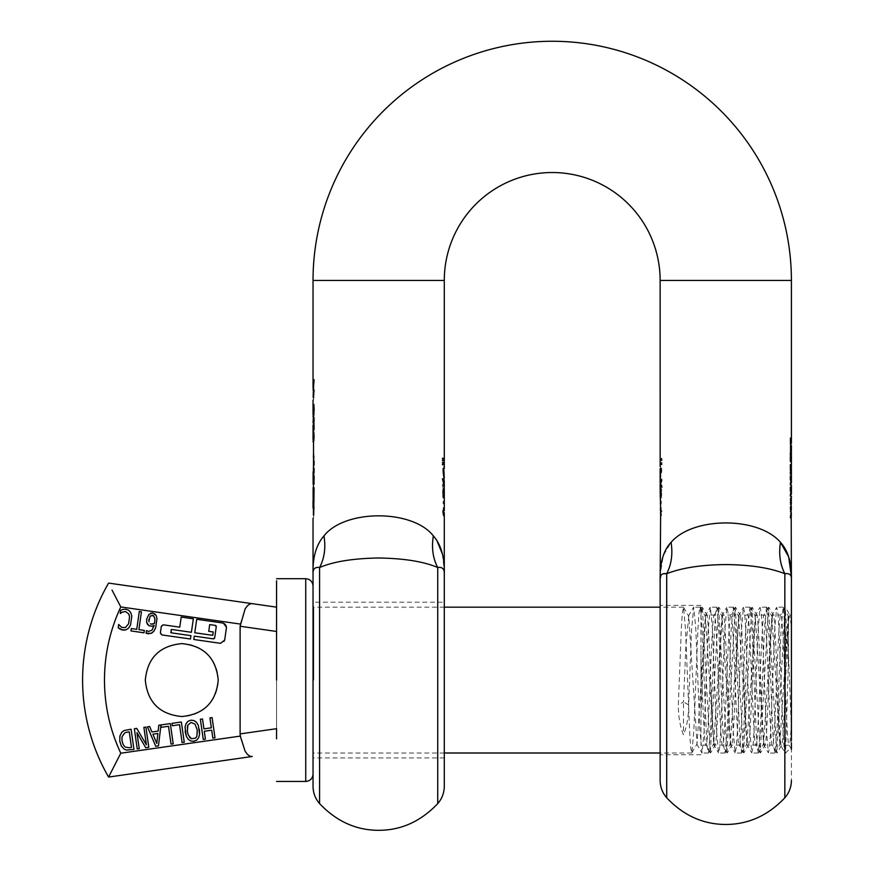 <?xml version="1.0" encoding="UTF-8"?>
<svg xmlns="http://www.w3.org/2000/svg" width="874" height="874" viewBox="0 0 874 874"><rect width="100%" height="100%" fill="white"/><g stroke="black" fill="none" stroke-linecap="round" stroke-linejoin="round"><path stroke-width="0.66" stroke-dasharray="4.37 3.28" d="M791.396 453.934L790.828 453.016L790.828 459.888M790.828 456.556L790.489 461.975L789.954 457.692L790.828 453.016M791.407 453.016L790.544 457.692L791.079 461.975L790.489 461.975M661.421 462.379L661.421 464.76L662.022 464.76L662.022 462.379L660.329 462.838L660.329 464.291L661.421 464.76M661.421 458.249L661.421 460.642L662.022 460.642L662.022 458.249L660.329 458.719L660.329 460.172L661.421 460.642M791.407 461.319L790.02 461.319L790.02 452.35L790.358 459.211L790.817 453.934M791.407 466.825L790.937 472.353L790.347 472.353L790.02 464.323L790.937 464.323L790.937 472.353M790.609 464.323L790.609 474.407L791.407 468.835M791.407 482.94L790.358 482.94L790.358 475.642L790.948 475.642L790.948 482.94M790.609 475.642L790.609 485.114L791.407 485.114M791.407 494.116L790.358 494.116L790.358 486.818L790.948 486.818L790.948 494.116M790.609 486.818L790.609 496.279L791.407 496.279M791.407 500.267L790.609 502.321L791.407 506.767M791.407 509.378L790.609 511.334L791.189 514.72M791.407 579.604L791.407 780.438M791.363 576.316L791.407 579.713C791.822 575.059 789.626 573.049 784.841 573.705C780.1 564.484 778.636 554.018 780.471 542.317C758.435 516.545 693.311 516.414 671.09 542.317L663.268 555.613L660.252 574.393M660.143 579.604L660.143 780.438M660.143 512.743L660.799 515.704L660.875 513.235L661.858 512.35L661.858 510.645L660.733 510.645L661.039 507.75M660.143 510.645L661.257 510.645L661.257 512.35M660.733 491.352L660.154 491.352L660.165 494.728L660.842 494.728L661.126 490.685L661.257 497.623L661.869 491.417L661.454 488.817L660.897 489.276L660.842 494.728M660.362 491.264L660.952 491.264L660.187 490.369L660.198 491.483L660.569 488.457L661.334 493.351L661.105 497.623L660.7 490.915L660.252 494.728M660.143 483.945L662.022 480.755L662.022 478.886L661.421 478.886L661.421 480.755M661.421 478.886L660.143 482.077M660.165 477.827L660.744 477.827L660.165 477.827L661.837 468.519L660.733 468.519L660.744 466.574L660.154 466.574L661.279 468.519L660.733 477.827L661.837 470.529M660.165 468.519L661.247 468.519L661.247 470.529M791.407 443.446L790.609 443.446L790.609 445.609L791.407 445.609M790.817 455.409L791.385 454.709L791.079 461.975M784.841 797.798L784.841 573.705C771.01 568.024 751.323 564.975 725.781 564.56C701.287 564.812 681.6 567.86 666.709 573.705C671.44 564.473 672.893 554.007 671.09 542.317M666.709 797.798L666.709 573.705L661.465 574.742L660.143 579.713M660.143 680.081L660.143 605.398L660.143 680.081M700.981 680.081L700.981 605.398L700.981 680.081M700.981 650.955L700.981 745.238L700.981 650.955M701.997 607.299L700.981 609.036L700.981 614.193L702.325 607.299L710.3 752.853L718.614 607.299L726.939 752.864L735.242 607.299L743.556 752.853L751.88 607.288L760.194 752.853L768.497 607.31L776.811 752.864L785.136 607.288L788.435 652.736L791.407 729.211M791.407 699.429L791.407 646.782M700.981 714.987C702.871 674.564 704.75 612.565 706.64 614.914C709.404 610.882 712.179 749.28 714.954 745.238C717.718 749.28 720.493 610.882 723.268 614.914C726.032 610.882 728.807 749.269 731.582 745.238C734.346 749.269 737.121 610.871 739.896 614.925C742.66 610.871 745.435 749.269 748.21 745.238C750.974 749.269 753.749 610.882 756.523 614.914C759.288 610.882 762.062 749.28 764.837 745.238C767.601 749.28 770.376 610.882 773.151 614.914C775.915 610.882 778.69 749.269 781.465 745.249C784.229 749.269 787.004 610.882 789.779 614.914L785.464 607.299M791.407 614.914L789.779 614.914L791.407 626.931M700.981 659.531C702.652 699.604 704.324 746.888 705.984 745.238C708.759 749.269 711.534 610.871 714.298 614.925C717.073 610.882 719.848 749.269 722.612 745.238C725.387 749.269 728.162 610.893 730.926 614.914C733.701 610.882 736.476 749.28 739.24 745.238C742.015 749.28 744.79 610.882 747.554 614.914C750.329 610.882 753.104 749.269 755.868 745.249C758.643 749.269 761.418 610.882 764.182 614.914C766.957 610.882 769.732 749.28 772.496 745.238C775.271 749.269 778.046 610.893 780.81 614.914C783.585 610.893 786.36 749.269 789.124 745.238L781.651 745.085L777.15 752.864M785.136 607.288L780.635 615.067L773.337 615.077L768.836 607.299M776.811 752.853L772.31 745.074L765.023 745.074L760.522 752.853M768.497 607.31L763.996 615.077L756.709 615.067L752.208 607.288M760.183 752.864L755.693 745.085L748.395 745.085L743.894 752.864M751.88 607.299L747.379 615.077L740.081 615.077L735.58 607.31M743.556 752.853L739.054 745.074L731.767 745.085L727.266 752.853M735.242 607.299L730.74 615.067L723.454 615.067L718.952 607.288M726.939 752.853L722.437 745.074L715.14 745.074L710.638 752.853M718.614 607.31L714.113 615.077L706.826 615.077L702.325 607.299M710.3 752.853L705.799 745.085L700.981 745.238M791.407 749.236L789.124 745.238C789.888 744.856 790.653 737.285 791.407 722.514M791.407 733.122L791.407 740.507M790.358 443.446L790.358 451.093L790.02 437.972L790.609 443.446L790.02 443.446M791.309 452.251L790.719 452.251M790.839 453.682L790.249 453.682M790.719 461.975L790.129 461.975M791.079 461.833L790.489 461.833M790.959 460.063L790.369 460.063M791.309 454.48L790.719 454.48L791.309 454.48M791.407 458.085L790.828 458.085M790.828 459.932L790.828 461.319M790.609 461.319L790.02 461.319M791.363 468.038L790.773 468.038L790.5 474.058L790.074 467.066L790.631 465.001L790.773 468.038M790.937 464.323L790.347 464.323M790.02 464.323L790.02 474.407L790.489 467.535L790.38 472.353L790.959 472.353M790.609 474.407L790.02 474.407M791.003 474.407L790.413 474.407M790.948 475.642L790.358 475.642M790.02 475.642L790.02 485.114L790.828 485.114L790.02 485.114L790.02 482.94M790.609 485.114L790.02 485.114L790.609 485.114M790.948 486.818L790.358 486.818M790.02 486.818L790.02 496.279L790.828 496.279L790.02 496.279L790.02 494.116M790.609 496.279L790.02 496.279L790.609 496.279M790.609 516.895L790.02 517.911L790.828 513.693L790.02 506.92L790.828 502.288L790.02 498.213L790.828 500.267L790.02 502.321L790.828 506.767L790.02 513.715L790.828 515.813M790.609 502.321L790.02 502.321M790.02 498.213L790.609 498.213M790.609 504.768L790.02 504.768M790.609 511.334L790.02 511.334M790.609 513.715L790.02 513.715M790.609 517.911L790.02 517.911M660.689 512.743L661.378 515.704L661.858 512.35M660.558 512.743L661.148 512.743M660.558 515.704L661.148 515.704M660.799 515.704L661.378 515.704M661.257 510.645L661.858 510.645M660.165 494.728L660.744 494.728M660.536 490.685L661.126 490.685M660.82 491.549L661.41 491.549M660.82 495.886L661.41 495.886M660.668 497.492L661.257 497.492M660.668 497.623L661.257 497.623M661.105 497.623L661.694 497.623M660.569 488.457L661.159 488.457M660.165 489.276L660.777 488.14L661.105 489.593L660.897 498.071L660.952 491.264M660.187 490.369L660.744 489.276M661.421 487.124L662.022 487.124L661.421 486.283M660.744 484.272L662.022 480.755M662.022 478.886L660.733 482.077L662.022 487.124M661.421 485.278L662.022 485.278M661.247 468.519L661.837 468.519M662.022 458.249L660.919 458.719L660.919 460.172L662.022 460.642M660.329 458.719L660.919 458.719M660.329 460.172L660.919 460.172M662.022 462.379L660.919 462.838L660.919 464.291L662.022 464.76M660.329 462.838L660.919 462.838M660.329 464.291L660.919 464.291M660.689 468.519L661.279 468.519M660.689 470.616L661.279 470.616M661.323 470.616L660.154 470.616L661.323 470.616L660.733 476.122L660.165 476.122L660.733 470.616L660.733 476.122M660.187 488.14L660.777 488.14M661.279 507.75L661.039 512.743M790.609 515.671L790.02 515.671M791.407 513.693L790.467 512.383M791.057 512.383L791.407 511.082M790.609 509.116L790.02 509.116M790.609 506.92L790.02 506.92M791.407 504.943L790.457 503.61M791.046 503.61L791.407 502.288M790.609 500.354L790.02 500.354M791.232 467.24L790.642 467.24M790.981 468.038L790.402 468.038M790.883 470.037L790.293 470.037M791.09 473.937L790.5 473.937M791.09 474.058L790.5 474.058M790.73 474.058L790.14 474.058M791.221 465.001L790.631 465.001M790.609 452.35L790.02 452.35M790.948 452.35L790.358 452.35M791.363 459.211L790.784 459.211M791.363 457.725L790.773 457.725M790.948 451.093L790.358 451.093M790.609 451.093L790.02 451.093M790.609 437.972L790.02 437.972M790.948 437.972L790.358 437.972M661.279 501.228L661.279 503.839L660.886 501.228M660.689 503.839L661.279 503.839M660.307 503.839L660.886 503.839M790.828 467.24L790.828 468.825M790.828 500.627L790.828 502.288M790.828 504.943L790.828 506.636M790.828 509.4L790.828 511.082M790.828 513.693L790.828 515.387M660.733 510.645L660.733 512.743M660.733 488.5L660.733 490.784M660.733 482.077L660.733 483.945M660.733 466.574L660.733 477.827M444.287 466.574L443.697 466.574L444.276 466.574L444.276 468.519L443.162 468.519L443.708 477.827L442.594 470.529L442.594 468.519L443.708 468.519L442.594 468.519M444.276 476.122L444.276 470.616L443.162 470.616M443.697 477.827L444.276 477.827L443.697 477.827L443.708 470.616L444.276 470.616L443.708 470.616L444.178 476.122M444.287 482.077L442.419 485.278L442.419 487.124L443.708 483.945L442.419 480.755L442.419 478.886L443.02 479.739M444.287 483.945L443.02 487.124L443.02 485.278M444.287 488.5L443.85 498.071L443.26 498.071L443.675 490.369L443.697 494.728L443.315 490.685L442.976 491.986L443.184 497.623L442.594 495.678L442.725 489.91L443.282 488.457L443.544 489.276M443.621 490.325L443.642 491.483L444.254 490.369L443.85 498.071M444.287 510.645L443.981 507.75L443.752 510.645M444.287 512.743L443.981 515.704L443.752 512.743M433.373 535.904L436.607 539.881M442.342 553.843L444.232 569.979M313.034 573.781L313.034 573.879C312.564 557.437 316.213 544.775 323.97 535.893C344.804 509.105 412.615 509.192 433.351 535.893C431.428 547.725 432.881 558.268 437.732 567.521L437.732 803.632M313.034 518.184L313.613 518.184L313.832 507.98L313.384 487.561L313.974 487.561L313.7 507.98L313.974 487.561M313.121 507.98L313.384 487.561M313.121 501.173L313.034 505.707L313.613 505.707M313.7 487.561L313.034 487.561M313.034 484.152L313.7 484.152L313.81 463.733L314.422 484.152L313.7 484.152M313.121 471.905L313.143 464.236L313.974 465.438M313.231 453.53L313.81 453.53L313.613 458.632L313.034 458.632L313.231 453.53L313.832 458.632L313.832 484.152L313.384 465.438M314.028 440.026L313.438 440.026L313.482 432.63L314.116 433.58L313.624 439.556L313.711 431.221L314.487 436.399L313.624 441.807L314.072 432.63M313.635 432.991L313.045 432.991L313.045 439.556L313.482 432.63M313.034 425.015L314.083 425.015L314.422 430.489L314.422 417.368L313.613 422.841L314.411 422.841L314.083 425.015M313.034 422.841L313.832 417.368L313.832 430.489L313.493 425.015M314.083 414.593L313.493 414.593L313.274 404.247L313.613 416.625L313.034 416.625L314.083 414.593L314.487 409.272L313.853 404.247L313.613 414.374L313.853 404.247L314.476 409.305L314.094 414.571L313.613 416.625L313.187 416.09M313.034 400.052L313.613 400.052L313.864 395.572L314.116 389.837L313.537 389.837L314.422 389.837L313.613 400.052L314.422 389.837L313.832 389.837L314.422 389.837L313.613 397.954L313.537 389.837L313.154 396.862M313.329 387.674L314.116 379.633L313.537 379.633L314.422 379.633L313.613 389.837L314.422 379.633L313.832 379.633L314.422 379.633L313.624 387.674L313.832 379.633L313.034 387.674L313.034 379.633L313.624 379.633L313.624 387.674L313.624 379.633L313.034 379.633M443.752 503.839L444.134 501.228L443.752 503.839L443.162 503.839L443.162 501.228L443.752 501.228M660.165 470.616L660.733 470.616M443.697 466.574L443.697 468.519L443.708 466.574L444.276 468.519L443.708 468.519M443.697 481.76L442.419 485.278M442.419 478.886L443.02 478.886M443.02 487.124L442.419 487.124M443.02 480.755L442.419 480.755M444.276 489.276L443.664 488.14L443.337 489.593L443.26 498.071M444.243 488.14L443.664 488.14M444.123 498.071L443.533 498.071M444.123 497.918L443.533 497.918M444.068 491.264L443.489 491.264M444.287 491.352L443.708 491.352M443.184 510.645L442.583 510.645L443.708 510.645L443.162 507.75L443.752 507.75M443.981 510.645L443.402 510.645M443.981 507.75L443.402 507.75M443.162 507.75L443.402 515.704L443.708 512.743L443.052 515.704L442.583 510.645M443.752 515.704L443.162 515.704M443.981 515.704L443.402 515.704M443.981 512.743L443.402 512.743M313.034 786.272L313.034 573.879C312.859 568.941 315.044 566.822 319.589 567.521C333.453 561.589 353.14 558.41 378.661 557.994C404.247 558.42 423.934 561.6 437.732 567.521M319.589 803.632L319.589 567.521C324.44 558.268 325.893 547.725 323.97 535.893M314.017 515.201L314.422 487.561L314.017 515.201M313.832 487.561L314.422 487.561L313.832 487.561M313.121 505.707L313.7 505.707M313.613 458.632L314.422 484.152L313.832 484.152L314.422 484.152L314.422 458.632L313.81 453.53M313.384 484.152L313.974 484.152M313.034 441.807L314.203 440.004M313.853 432.63L314.443 432.63M313.482 432.728L314.072 432.728M313.045 439.556L313.613 438.759L313.034 439.556M314.411 425.015L313.821 425.015M313.493 430.489L314.083 430.489M313.832 430.489L314.422 430.489M313.832 417.368L314.422 417.368M313.493 417.368L314.083 417.368M313.493 422.841L314.083 422.841M313.821 422.841L314.411 422.841M313.886 409.272L314.487 409.272M313.274 404.433L313.853 404.433M444.134 501.228L443.555 501.228M443.162 501.228L443.162 503.839M444.134 503.839L443.555 503.839M313.613 432.761L314.192 432.761M313.034 471.905L313.613 471.905M313.832 471.905L314.422 471.905M443.184 512.35L442.583 512.35M443.61 491.549L443.031 491.549M443.621 495.886L443.031 495.886M443.774 497.492L443.184 497.492M443.774 497.623L443.184 497.623M443.337 497.623L442.747 497.623M443.861 488.457L443.282 488.457M444.254 490.369L443.697 489.276M443.194 470.529L442.594 470.529M313.711 413.97L313.132 413.97M313.263 404.411L313.853 404.411M313.788 406.41L314.378 406.41M443.02 464.76L442.419 464.76L442.419 462.379L443.02 462.379M442.419 462.379L443.522 462.838M443.522 464.291L442.419 464.76M443.02 460.642L442.419 460.642L442.419 458.249L443.02 458.249M442.419 458.249L443.522 458.719M443.522 460.172L442.419 460.642M443.118 470.616L443.708 476.122M443.708 483.945L443.708 482.077M443.708 490.784L443.708 488.5M444.287 573.879L444.287 786.272M313.034 501.173L313.613 501.173M313.034 439.6L313.821 439.272L314.127 437.47L313.613 433.449M313.613 432.783L313.613 431.854M313.613 434.706L313.613 438.759M313.034 389.837L313.613 389.837L313.613 379.633M444.287 602.197L444.287 757.955L444.287 602.197L313.034 602.197L313.034 757.955L313.034 602.197M313.034 434.706L313.034 438.759M313.034 434.575L313.613 434.575M313.132 433.449L313.722 433.449M313.034 436.65L313.613 436.65M444.287 757.955L313.034 757.955M119.17 628.548L118.187 627.729L118.656 624.484L121.65 627.346L125.321 627.608L128.587 623.85L129.472 620.387L129.581 616.749L127.484 612.324L123.857 611.582L120.23 613.45L120.699 610.238L124.381 609.145L128.773 610.303M120.164 629.214L121.431 629.783M125.987 629.859L128.576 628.111L130.554 625.052L131.81 616.104L130.783 612.619M276.566 738.858L276.566 631.465L276.566 728.687L240.11 733.909L240.263 624.058L120.787 606.938L112.014 590.048M240.11 626.243L276.566 631.465L276.566 621.261M141.446 611.811L139.305 611.494L136.748 629.324L131.329 628.537L130.98 630.93L143.97 632.798L144.319 630.405L138.9 629.63L141.446 611.811M124.261 749.171L121.355 746.09L119.771 741.119L119.946 735.995L121.847 732.183L124.163 730.533L131.067 729.211L133.962 749.422L126.643 750.034L124.261 749.171M134.345 728.741L137.24 748.952L139.25 748.668L136.956 732.663L145.74 747.729L148.798 747.292L145.903 727.081L143.893 727.376L146.384 744.801L136.748 728.392L134.345 728.741M158.817 725.234L158.161 731.09L151.956 731.986L149.694 726.545L147.433 726.862L155.78 746.298L158.434 745.915L160.958 725.169L161.275 727.321L168.496 726.283L171.042 744.113L173.194 743.807L170.299 723.585L158.817 725.234M171.981 723.344L172.331 725.737L179.552 724.699L182.098 742.529L184.25 742.223L181.355 722L171.981 723.344M200.365 719.28L203.26 739.491L205.412 739.186L204.276 731.254L211.716 730.194L212.841 738.126L214.993 737.809L212.098 717.598L209.946 717.904L211.366 727.802L203.937 728.872L202.517 718.974L200.365 719.28M193.81 741.283L190.74 740.988L188.227 739.295L186.304 736.192M185.113 731.483L184.993 727.583M185.07 726.873L185.845 724.011M187.997 721.301L190.794 720.22M196.399 722.219L198.387 725.562M198.3 725.333L199.447 729.724M199.578 734.269L198.606 737.798M146.646 622.332L147.477 616.421L150.732 613.198M154.709 613.734L152.775 612.991M156.206 615.569L156.959 618.311M156.97 618.464L155.681 627.761M153.627 631.509L152.382 632.667M151.202 633.333L146.865 633.53M146.548 630.602L146.078 633.191M154.195 625.369L150.634 626.297L147.662 624.648M213.289 638.85L194.301 636.13L193.81 639.495L220.467 643.319A3.704 3.704 0 0 0 224.662 640.172L226.497 627.303A3.704 3.704 0 0 0 223.362 623.107L196.705 619.284L194.782 632.765L212.743 635.332L213.223 631.968L208.733 631.323L209.705 624.582L215.212 625.38M216.26 626.778L214.687 637.801M160.412 633.486A1.857 1.857 0 0 0 161.963 634.939L190.445 639.014L190.925 635.649L171.326 632.842M160.401 633.464A1.857 1.857 0 0 1 160.39 632.842L161.308 626.396A1.857 1.857 0 0 1 163.405 624.834L179.76 627.171L181.213 617.066L193.34 618.803L191.406 632.284L171.807 629.477M170.801 632.142L171.107 629.99M218.227 680.081A36.457 36.457 0 0 0 181.77 643.614C159.625 645.777 147.466 657.925 145.303 680.081C147.466 702.226 159.625 714.375 181.77 716.538A36.457 36.457 0 0 0 218.227 680.081M276.566 680.081L276.566 580.729L276.566 680.081M276.566 614.433L276.566 607.157M123.19 744.724L125.397 747.041L127.364 747.696L131.482 747.401L129.254 731.844L125.146 732.729L123.321 734.062L121.999 736.826L121.999 740.835M156.774 743.392L157.888 733.472L152.895 734.193L156.774 743.392M191.362 738.727L195.437 738.159L197.371 733.614M188.238 734.947L189.592 737.372M187.255 727.474L187.211 729.79M187.222 729.845L187.353 731.199M197.218 730.041L195.011 724.142L191.122 722.547L187.844 725.169M197.393 733.242L197.251 730.293M152.961 624.047L154.48 623.413L154.862 618.716L154.327 616.64L152.458 615.209L150.186 616.072L148.875 619.437L149.487 623.118L151.431 624.123M148.875 619.437L148.842 621.567M240.263 624.058L245.059 609.112C247.429 605.212 249.833 603.399 252.269 603.672L108.584 583.089A193.973 193.973 0 0 0 108.584 777.062L252.269 756.48C249.833 756.753 247.429 754.939 245.059 751.039L240.11 733.909M788.49 750.089L785.573 753.006L788.49 658.002L788.49 616.214L788.49 666.414L783.17 607.157L781.094 628.515L777.019 730.009L775.019 752.864L773.818 747.456L772.78 731.636L768.705 630.187L766.542 607.157L764.466 628.515L760.391 729.998L758.392 752.853L757.19 747.445L756.152 731.647L752.077 630.132L749.914 607.146L747.838 628.515L743.763 729.987L741.764 752.864L740.562 747.456L739.524 731.636L735.449 630.176L733.286 607.157L731.21 628.504L727.135 730.019L725.136 752.853L723.934 747.445L722.896 731.647L718.821 630.143L716.822 607.288L715.62 612.707L714.582 628.515L710.507 729.976L708.519 752.853L707.306 747.456L706.268 731.647L702.193 630.154L700.194 607.299L698.992 612.707L697.955 628.504L693.88 729.932L691.88 752.864L690.711 747.794L689.684 732.543L685.566 630.165L683.566 607.299L682.365 612.707L681.327 628.515L678.322 704.947C678.366 716.658 680.081 726.6 683.479 734.783C686.877 726.6 688.603 716.658 688.636 704.947L691.553 630.132L693.716 607.146L695.791 628.515L699.866 729.976L702.03 753.006L704.105 731.636L708.18 630.165L710.344 607.157L712.419 628.504L716.494 730.019L718.494 752.864L719.695 747.445L720.733 731.636L724.808 630.176L726.807 607.299L728.009 612.696L729.047 628.515L733.122 729.987L735.121 752.853L736.323 747.445L737.361 731.647L741.436 630.132L743.435 607.288L744.637 612.707L745.675 628.515L749.75 729.976L751.749 752.864L752.951 747.456L753.989 731.636L758.064 630.165L760.063 607.31L761.265 612.707L762.303 628.504L766.378 730.019L768.377 752.864L769.579 747.445L770.617 731.636L774.692 630.176L776.691 607.299L777.893 612.696L778.931 628.515L781.017 680.081C782.536 723.202 784.054 760.074 785.573 752.153L785.005 752.853L779.827 743.905L771.895 616.246L763.57 743.894L755.256 616.246L746.953 743.905L738.639 616.257L730.314 743.905L722 616.246L713.697 743.905L705.373 616.257L697.059 743.905L688.745 616.246L685.926 645.22L683.479 701.909L678.322 704.947M788.14 616.246L779.827 743.905M688.636 704.947L683.479 701.909L683.479 734.783M788.49 658.002L788.49 666.414M785.573 635.234L785.169 753.006M791.407 452.688L790.817 452.688M660.143 280.456L791.407 280.456M791.09 452.634L790.5 452.634M790.631 455.409L790.041 455.409M790.544 457.692L789.954 457.692M790.599 460.008L789.998 460.008M791.025 461.101L790.435 461.101M790.904 458.872L790.314 458.872M790.883 457.67L790.293 457.67M790.926 456.381L790.336 456.381M791.036 455.31L790.446 455.31M791.385 454.709L790.795 454.709M791.407 465.853L790.817 465.853M791.178 470.321L790.599 470.321M791.232 472.353L790.642 472.353M791.363 470.463L790.784 470.463M791.385 467.918L790.806 467.918M660.875 513.235L661.465 513.235M660.165 492.444L660.744 492.444M660.165 493.799L660.744 493.799M660.252 493.996L660.842 493.996M660.307 491.603L660.897 491.603M660.919 493.537L661.509 493.537M661.257 495.678L661.847 495.678M661.334 493.351L661.924 493.351M661.279 491.417L661.869 491.417M661.115 489.91L661.705 489.91M660.296 489.342L660.886 489.342M660.143 488.457L660.733 488.457M313.034 280.456L444.287 280.456M660.515 489.593L661.105 489.593M660.755 493.602L661.334 493.602M660.7 496.028L661.29 496.028M660.416 496.061L661.006 496.061M660.471 493.734L661.061 493.734M660.449 492.39L661.028 492.39M660.274 490.598L660.853 490.598M791.025 473.249L790.446 473.249M790.609 472.168L790.02 472.168M790.544 469.873L789.954 469.873M790.773 466.301L790.183 466.301M791.374 455.594L790.784 455.594M444.298 488.457L443.708 488.457M443.916 489.593L443.337 489.593M443.686 493.602L443.096 493.602M443.741 496.028L443.151 496.028M444.025 496.061L443.435 496.061M443.97 493.734L443.38 493.734M443.992 492.39L443.413 492.39M444.167 490.598L443.588 490.598M313.832 507.98L314.422 507.98L313.832 507.98M313.121 465.438L313.7 465.438M313.832 458.632L314.422 458.632M313.755 437.721L314.345 437.721M313.897 434.476L314.487 434.476M313.526 433.58L314.116 433.58M313.548 434.771L314.137 434.771M313.351 438.071L313.941 438.071M313.078 437.961L313.657 437.961M313.089 436.17L313.679 436.17M313.078 434.487L313.668 434.487M313.81 406.41L314.4 406.41M313.34 405.154L313.93 405.154M313.438 406.246L314.028 406.246M313.515 407.612L314.105 407.612M313.318 412.921L313.908 412.921M313.121 413.992L313.711 413.992M313.351 431.636L313.941 431.636M313.897 436.399L314.487 436.399M313.285 441.326L313.875 441.326M443.555 513.235L442.965 513.235M444.276 492.444L443.697 492.444M444.276 493.799L443.697 493.799M444.189 493.996L443.599 493.996M444.123 491.603L443.544 491.603M443.522 493.537L442.932 493.537M443.184 495.678L442.594 495.678M443.107 493.351L442.517 493.351M443.162 491.417L442.572 491.417M443.326 489.91L442.725 489.91M313.318 412.867L313.908 412.867M313.504 407.568L314.094 407.568M313.427 406.148L314.006 406.148M313.329 405.099L313.919 405.099M313.711 405.252L314.29 405.252M313.853 407.743L314.454 407.743M313.886 409.305L314.476 409.305M313.504 414.571L314.094 414.571M313.034 435.536L313.613 435.536M313.045 433.712L313.635 433.712M313.427 434.269L314.017 434.269M313.569 436.399L314.159 436.399M313.537 437.47L314.127 437.47M313.427 438.453L314.017 438.453M313.242 439.272L313.821 439.272M108.584 583.089A193.973 193.973 0 0 0 108.584 777.062M104.465 680.081C104.541 705.657 109.971 730.03 120.787 753.213L240.263 736.105M305.736 578.708L305.736 781.443M313.755 680.081L313.755 607.157L313.755 680.081M700.981 605.398L660.143 605.398M700.981 754.754L660.143 754.754M313.81 463.733L313.231 463.733M444.287 607.157L313.755 607.157L313.034 606.425M444.287 753.006L313.755 753.006L313.034 753.727M683.402 607.157L660.143 607.157M691.716 753.006L660.143 753.006M783.333 607.299L788.49 616.214M775.019 752.864L780.198 743.916M766.716 607.299L771.895 616.246M758.392 752.853L763.57 743.894M750.078 607.288L755.256 616.246M741.764 752.864L746.953 743.905M733.461 607.299L738.639 616.257M725.136 752.853L730.314 743.905M716.822 607.288L722 616.246M708.519 752.853L713.697 743.905M700.194 607.299L705.373 616.257M691.88 752.864L697.059 743.905M683.577 607.299L688.745 616.246M771.513 616.246L776.691 607.299M763.199 743.916L768.377 752.864M754.885 616.246L760.063 607.31M746.571 743.905L751.749 752.864M738.257 616.246L743.435 607.288M729.943 743.905L735.121 752.853M721.629 616.246L726.807 607.299M713.315 743.905L718.494 752.864M705.001 616.257L710.18 607.31M696.687 743.905L701.866 752.864M688.373 616.246L693.552 607.288M700.03 607.157L693.716 607.157M708.344 753.006L702.03 753.006M716.658 607.157L710.344 607.157M724.972 753.006L718.657 753.006M733.286 607.157L726.971 607.157M741.6 753.006L735.285 753.006M749.914 607.157L743.599 607.157M758.228 753.006L751.913 753.006M766.542 607.157L760.227 607.157M774.856 753.006L768.541 753.006M783.17 607.157L776.855 607.157"/><path stroke-width="1.31" d="M791.385 454.709L791.407 461.319L790.609 461.319L790.609 452.35L790.948 459.211L791.407 453.016L791.407 445.609L790.609 451.093L790.609 437.972L791.407 443.446L791.407 280.456L660.143 280.456L660.165 466.574M791.407 461.319L791.363 468.038M791.407 466.334L791.221 465.001L790.915 465.58L790.544 469.873L791.09 474.058L791.407 468.835L791.407 482.94L790.609 482.94L790.609 485.114L791.407 485.114L791.407 494.116L790.609 494.116L790.609 496.279L791.407 496.279L791.199 501.305M791.243 505.849L791.265 510.23M791.189 514.72L791.407 579.604M791.407 680.081L791.407 579.713C791.833 575.081 789.648 573.082 784.841 573.705L784.841 797.798C768.017 815.529 748.33 824.422 725.781 824.466C703.231 824.422 683.534 815.529 666.709 797.798C662.416 792.816 660.22 787.026 660.143 780.438L660.143 579.713C659.728 575.081 661.913 573.071 666.709 573.705C681.567 567.86 701.265 564.822 725.781 564.571C750.263 564.812 769.95 567.86 784.841 573.705C780.1 564.484 778.636 554.018 780.471 542.317L788.665 556.825L791.363 576.316M666.709 797.798L666.709 573.705C671.44 564.473 672.893 554.007 671.09 542.317C663.497 550.281 659.859 562.747 660.143 579.713L660.252 574.393M660.689 507.75L660.143 579.604M660.143 490.773L660.689 510.645M660.187 490.369L660.766 490.369L660.187 490.369L660.143 488.457L660.7 496.028L660.318 498.071L660.154 491.352M660.165 468.519L660.143 482.077L661.421 487.124L660.143 483.945L660.143 488.5M660.143 483.945L660.252 483.016M791.407 740.507L791.407 699.429M791.407 733.122L791.407 646.782M791.407 743.119L791.407 749.335M791.407 456.206L791.407 458.085L790.828 458.085M791.407 579.713L791.407 579.713C791.888 563.348 788.239 550.882 780.471 542.317C758.25 516.414 693.115 516.545 671.09 542.317M660.46 507.75L660.46 510.645M791.407 515.813L790.609 517.911L791.407 513.693L790.609 509.116L791.407 502.288L790.609 498.213L791.407 500.267M660.689 501.228L660.307 503.839L660.689 501.228M791.407 455.409L790.817 455.409M791.407 458.085L791.407 459.932M790.828 459.211L790.828 461.319M791.407 465.853L790.817 466.825M790.609 499.207L790.828 500.627M790.828 506.636L790.828 509.4M791.407 506.767L790.609 508.089M791.057 508.089L791.407 509.378M790.828 515.387L790.609 516.895M660.165 489.276L660.744 489.276M662.022 487.124L660.733 483.945M444.189 494.728L443.894 490.685L443.774 497.623L443.194 495.875L443.326 489.91L443.861 488.457L444.232 491.483L444.287 483.945L443.02 478.886L444.287 482.077L443.194 470.529L443.194 468.519L444.287 468.519L444.287 280.456A107.928 107.928 0 0 1 552.215 172.528A107.928 107.928 0 0 1 660.143 280.456M313.154 396.862L313.832 379.633L313.034 387.674L313.034 280.456A239.192 239.192 0 0 1 552.215 41.264A239.192 239.192 0 0 1 791.407 280.456M660.362 491.264L660.952 491.264M791.232 467.24L790.642 467.24M790.981 468.038L790.402 468.038M790.883 470.037L790.293 470.037M790.959 472.353L790.38 472.353M791.09 473.937L790.5 473.937M790.828 443.446L790.828 445.609M790.828 466.334L790.828 467.24M790.828 482.94L790.828 485.114M790.828 494.116L790.828 496.279M443.752 470.616L443.752 468.519M444.276 477.827L443.708 468.519M444.287 482.077L444.189 483.016M444.254 490.369L444.276 493.799L443.697 493.799M443.642 515.704L443.184 510.645L444.287 510.645L444.287 490.784M443.752 512.743L443.752 510.645M444.287 573.781L444.287 512.743L443.468 512.743M323.97 535.893C316.202 544.775 312.564 557.437 313.034 573.879C312.859 568.941 315.044 566.822 319.589 567.521C324.44 558.268 325.893 547.725 323.97 535.893C344.727 509.181 412.539 509.116 433.351 535.893C431.428 547.725 432.881 558.268 437.732 567.521C423.879 561.589 404.192 558.41 378.661 557.994C353.085 558.42 333.387 561.6 319.589 567.521L319.589 803.632C336.588 821.44 356.275 830.333 378.661 830.3C401.046 830.333 420.733 821.44 437.732 803.632C442.026 798.65 444.211 792.86 444.287 786.272L444.287 573.879C444.462 568.941 442.277 566.822 437.732 567.521C442.277 566.822 444.462 568.941 444.287 573.879C444.757 557.415 441.108 544.753 433.351 535.893L433.406 535.948M436.607 539.881L442.342 553.843M444.232 569.979L444.287 573.814M313.034 573.781L313.034 518.184M313.438 515.059L313.875 506.986L313.034 507.98L313.034 501.173L313.832 501.173M313.034 507.98L313.285 506.975L313.613 507.98M313.121 501.173L313.121 487.561M313.427 515.201L313.515 439.611M313.121 484.152L313.121 471.905M313.067 433.755L313.034 425.015L313.821 425.015L313.821 422.841L313.034 422.841L313.526 414.374M313.034 416.625L313.886 409.305L313.263 404.247L313.034 414.374L313.034 400.052M313.034 431.854L313.897 436.399L313.034 441.785M443.883 515.704L443.883 512.743M444.276 494.728L444.276 493.799M444.232 491.483L443.642 491.483L443.282 488.457M313.427 386.854L313.034 389.837M313.318 397.954L313.537 389.837L313.427 397.058M444.101 462.838L444.101 464.291L443.02 464.76L443.02 462.379L444.101 462.838L442.419 464.76M444.101 458.719L444.101 460.172L443.02 460.642L443.02 458.249L444.101 458.719L442.419 460.642M660.154 470.616L660.154 476.122M442.419 478.886L443.708 482.077M444.287 491.352L443.708 491.352M313.285 506.975L313.384 501.173M313.034 414.374L313.613 414.374M443.894 490.685L443.315 490.685L443.031 491.549L443.61 491.549M443.621 495.886L443.031 495.886M443.774 497.492L443.184 497.492M313.263 404.411L313.853 404.411M442.419 462.379L443.522 462.838M444.101 464.291L443.522 464.291M442.419 458.249L443.522 458.719M444.101 460.172L443.522 460.172M443.708 470.616L444.178 476.122M443.708 512.743L443.708 510.645M313.613 501.173L313.613 487.561M313.613 484.152L313.613 471.905M313.613 433.449L313.613 432.783M313.034 439.6L313.821 439.272L313.242 439.272L313.132 433.449L313.242 439.272M313.613 425.015L313.613 422.841M319.589 803.632C315.296 798.65 313.111 792.86 313.034 786.272L313.034 573.879M313.132 433.449L313.722 433.449M313.034 438.147L313.034 439.556M313.034 438.759L313.034 434.706M123.005 609.396L125.954 609.222L128.773 610.303L130.783 612.619L131.81 616.104L130.554 625.052L128.576 628.111L125.987 629.859L122.928 630.143L118.187 627.729L118.656 624.484L121.65 627.346L125.321 627.608L128.587 623.85L129.581 616.749L128.86 614.061L125.627 611.549L122.349 612.095L120.23 613.45L120.699 610.238L123.005 609.396M240.11 733.909L240.263 736.105L120.787 753.213L108.584 777.062A193.973 193.973 0 0 1 108.584 583.089L252.269 603.672C249.833 603.399 247.429 605.212 245.059 609.112L240.11 626.243L240.11 733.909L276.566 728.687L276.566 738.858M139.305 611.494L141.446 611.811L138.9 629.63L144.319 630.405L143.97 632.798L130.98 630.93L131.329 628.537L136.748 629.324L139.305 611.494M124.261 749.171L121.355 746.09L119.771 741.119L119.946 735.995L121.847 732.183L124.163 730.533L131.067 729.211L133.962 749.422L126.643 750.034L124.589 749.357M137.24 748.952L134.345 728.741L136.748 728.392L146.384 744.801L143.893 727.376L145.903 727.081L148.798 747.292L145.74 747.729L136.956 732.663L139.25 748.668L137.24 748.952M158.161 731.09L158.817 725.234L170.299 723.585L173.194 743.807L171.042 744.113L168.496 726.283L161.275 727.321L160.958 725.169L158.434 745.915L155.78 746.298L147.433 726.862L149.694 726.545L151.956 731.986L158.161 731.09M172.331 725.737L171.981 723.344L181.355 722L184.25 742.223L182.098 742.529L179.552 724.699L172.331 725.737M203.26 739.491L200.365 719.28L202.517 718.974L203.937 728.872L211.366 727.802L209.946 717.904L212.098 717.598L214.993 737.809L212.841 738.126L211.716 730.194L204.276 731.254L205.412 739.186L203.26 739.491M198.606 737.798L196.661 740.158L193.81 741.283L190.74 740.988L188.227 739.295L186.304 736.192L185.026 727.255L185.998 723.716L187.997 721.301L190.794 720.22L193.842 720.493L196.399 722.219L198.3 725.333L199.578 734.269L198.606 737.798L196.661 740.158L193.536 741.316M147.75 624.746L146.646 622.332L146.646 619.24L148.908 614.378L152.775 612.991L156.085 615.34L156.97 618.464L155.681 627.761L153.824 631.268L151.202 633.333L146.078 633.191L146.45 630.591L148.493 631.432L152 630.198L154.195 625.369L152.469 626.177L149.006 625.817L146.646 622.332M220.467 643.319L193.81 639.495L194.301 636.13L213.289 638.85L214.687 637.801L216.26 626.778L215.212 625.38L209.705 624.582L208.733 631.323L213.223 631.968L212.743 635.332L194.782 632.765L196.705 619.284L223.362 623.107L226.497 627.303L224.662 640.172L220.467 643.319M171.326 632.842L190.925 635.649L190.445 639.014L161.963 634.939L160.39 632.842L161.308 626.396L163.405 624.834L179.76 627.171L181.213 617.066L193.34 618.803L191.406 632.284L171.807 629.477L171.107 629.99L171.326 632.842A0.623 0.623 0 0 1 170.801 632.142M181.77 643.614C203.915 645.777 216.064 657.925 218.227 680.081C216.064 702.226 203.915 714.375 181.77 716.538C159.625 714.375 147.466 702.226 145.303 680.081C147.466 657.925 159.625 645.777 181.77 643.614M120.394 613.472L121.191 612.816M119.443 625.402L118.831 624.517M118.187 627.729L120.164 629.214M121.431 629.783L125.987 629.859M130.783 612.619L128.773 610.303M240.263 736.105L245.059 751.039C247.429 754.939 249.833 756.753 252.269 756.48L108.584 777.062L120.787 753.213C109.971 730.03 104.541 705.657 104.465 680.081C104.541 654.495 109.971 630.121 120.787 606.938L112.014 590.048M276.566 621.261L276.566 631.465L240.11 626.243M119.836 741.556L119.727 740.835M119.793 736.76L120.044 735.613M121.497 732.598L122.043 731.986M127.101 750.1L126.38 749.979M186.304 736.192L185.113 731.483M185.845 724.011L187.997 721.301M190.794 720.22L193.842 720.493L196.595 722.448M199.403 729.462L199.578 734.269M150.732 613.198L152.775 612.991M154.709 613.734L156.206 615.569M156.959 618.311L157.014 618.89M155.681 627.761L153.627 631.509M152.382 632.667L150.754 633.508M148.951 633.814L147.87 633.737M146.865 633.53L146.078 633.191M146.548 630.602L148.493 631.432L152 630.198L154.064 625.445M152.699 626.101L152.087 626.276M214.687 637.801A1.235 1.235 0 0 1 214.108 638.676M213.966 638.752A1.235 1.235 0 0 1 213.289 638.85M215.212 625.38A1.235 1.235 0 0 1 216.097 625.948M216.162 626.09A1.235 1.235 0 0 1 216.26 626.778M171.107 629.99A0.623 0.623 0 0 1 171.807 629.477M276.566 607.157L252.269 603.672L276.566 607.157L276.566 614.433M276.566 680.081L276.566 580.729L276.566 680.081M129.21 747.718L125.627 747.161M124.84 746.68L123.19 744.724L121.999 740.835L123.19 744.724M121.978 740.649L121.999 736.826L124.709 732.936M125.397 732.62L127.473 732.095M189.592 737.372L191.362 738.727L188.238 734.947L187.386 731.451L188.238 734.947M187.888 725.059L187.255 727.474M187.353 731.199L187.844 725.169L190.893 722.579M191.362 722.514L195.011 724.142L197.174 729.79M197.251 730.293L196.879 736.05M196.759 736.345L195.842 737.787M148.875 619.437L148.842 621.567L150.109 616.159M153.584 615.689L152.338 615.187M150.273 615.984L153.485 615.613L152.458 615.209M154.895 619.109L154.818 618.311M152.961 624.047L151.431 624.123L154.48 623.413L154.731 622.004M154.6 622.845L154.709 622.146L154.6 622.845M129.844 747.641L131.482 747.401L129.254 731.844L127.615 732.073M156.774 743.392L157.888 733.472L152.895 734.193L156.774 743.392M195.437 738.159L191.362 738.727M151.431 624.123L150.361 623.817M153.485 615.613L154.862 618.716L154.709 622.146M791.407 459.888L790.828 459.888M660.143 488.457L660.733 488.457M660.416 496.061L661.006 496.061M660.471 493.734L661.061 493.734M660.449 492.39L661.028 492.39M660.274 490.598L660.853 490.598M791.025 473.249L790.446 473.249M444.287 280.456L313.034 280.456M313.438 440.026L314.028 440.026M313.045 432.991L313.635 432.991M313.187 416.1L313.766 416.1M313.493 414.593L314.083 414.593M444.276 492.444L443.697 492.444M443.522 493.537L442.932 493.537M444.134 489.342L443.555 489.342M313.132 413.97L313.711 413.97M313.318 412.867L313.908 412.867M313.482 411.261L314.072 411.261M313.548 409.305L314.127 409.305M313.504 407.568L314.094 407.568M313.427 406.148L314.006 406.148M313.329 405.099L313.919 405.099M437.732 567.521L437.732 803.632M313.427 434.269L314.017 434.269M313.569 436.399L314.159 436.399M313.537 437.47L314.127 437.47M313.427 438.453L314.017 438.453M104.465 680.081C104.541 654.495 109.971 630.121 120.787 606.938L240.263 624.058M276.566 781.443L305.736 781.443L305.736 578.708C310.172 579.145 312.597 581.571 313.034 586.006M784.841 797.798C789.146 792.816 791.331 787.026 791.407 780.438M276.566 578.708L305.736 578.708M305.736 781.443C310.172 781.006 312.597 778.581 313.034 774.146M660.143 607.157L444.287 607.157M660.143 753.006L444.287 753.006"/></g></svg>
